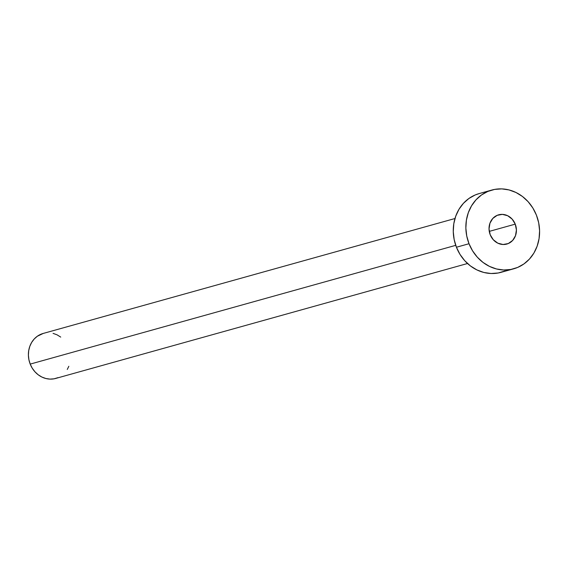 <?xml version="1.0" encoding="UTF-8"?>
<svg xmlns="http://www.w3.org/2000/svg" width="568" height="568" viewBox="0 0 568 568"><rect width="100%" height="100%" fill="white"/><g stroke="black" fill="none" stroke-linecap="round" stroke-linejoin="round"><path stroke-width="0.85" d="M515.247 224.14A15.18 13.575 -105.6 0 1 506.805 244.062A15.18 13.575 -105.6 0 1 490.205 234.747L493.287 239.739L497.802 243.168L503.07 244.503L508.282 243.544L512.648 240.441L515.51 235.663L516.418 229.941L515.247 224.14L512.166 219.141L507.65 215.719L502.382 214.377L497.17 215.336L492.804 218.439L489.943 223.217L489.034 228.947L490.205 234.747A15.18 13.575 -105.6 0 1 498.647 214.818A15.18 13.575 -105.6 0 1 515.247 224.14L489.268 231.389L515.247 224.14M454.968 218.524L43.189 333.444A23.352 20.881 74.4 0 0 30.203 364.102L455.735 245.34L30.203 364.102A23.352 20.881 74.4 0 0 55.742 378.43L467.528 263.509M469.019 243.722A40.868 36.544 -105.6 0 1 491.739 190.074A40.868 36.544 -105.6 0 1 536.426 215.158A40.868 36.544 -105.6 0 1 513.713 268.806A40.868 36.544 -105.6 0 1 469.019 243.722L456.431 247.236L469.019 243.722L466.754 236.039L465.859 228.102L466.392 220.221L468.316 212.688L471.561 205.801L476.005 199.822L481.479 194.98L487.763 191.466L494.629 189.407L501.8 188.888L509.013 189.932L515.978 192.488L522.439 196.464L528.141 201.711L532.862 208.023L536.426 215.158L538.698 222.841L539.586 230.778L539.06 238.666L537.136 246.192L533.892 253.079L529.447 259.065L523.973 263.9L517.682 267.421L510.824 269.473L503.646 269.992L496.439 268.955L489.474 266.392L483.013 262.416L477.312 257.169L472.59 250.857L469.019 243.722M491.739 190.074L479.151 193.589A40.868 36.544 74.4 0 0 456.431 247.236A40.868 36.544 74.4 0 0 501.118 272.32L513.713 268.806M505.094 270.929L498.228 272.988L491.057 273.506L483.851 272.47L476.879 269.906L470.425 265.93L464.723 260.684L459.995 254.372L456.431 247.236L454.159 239.554L453.271 231.616L453.804 223.735L455.728 216.202L458.972 209.315L463.417 203.337L468.891 198.495L475.175 194.98L479.307 193.546M68.827 366.296L67.272 369.449M58.014 377.642L54.088 378.813L49.991 379.112L45.873 378.515L41.89 377.053L38.198 374.781L34.939 371.784L32.241 368.178L30.203 364.102L28.904 359.707L28.4 355.17L28.705 350.669L29.799 346.366L31.659 342.426L34.194 339.011L37.325 336.249L43.282 333.416M53.058 333.359L57.041 334.822L60.726 337.094"/></g></svg>
